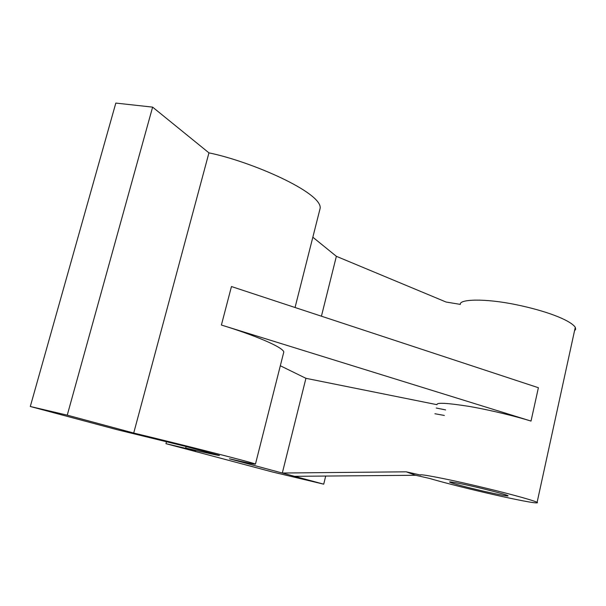 <?xml version="1.0" encoding="UTF-8"?>
<svg xmlns="http://www.w3.org/2000/svg" width="606" height="606" viewBox="0 0 606 606"><rect width="100%" height="100%" fill="white"/><g stroke="black" fill="none" stroke-linecap="round" stroke-linejoin="round"><path stroke-width="0.91" d="M436.244 408.012L445.615 409.914M434.911 413.739L444.334 415.443M323.718 484.171L229.424 458.795C246.665 462.772 255.338 464.537 255.459 464.082C253.816 462.787 177.535 443.547 133.714 433.04L67.251 415.155L30.3 406.49L117.193 429.722L185.178 446.304L219.258 455.371C221.554 456.295 204.813 452.561 185.656 448.023L195.677 450.705L165.961 443.675L272.571 472.013L323.718 484.171L325.695 476.058M531.015 421.079L221.395 325.043L231.454 286.54L538.393 387.726L531.015 421.079C517.395 416.776 491.201 410.194 468.877 406.353C446.895 402.945 436.275 402.384 437.017 404.694L305.932 378.318L282.313 473.028L406.209 471.816L420.632 475.081C418.276 473.544 443.092 478.058 475.445 485.671C503.934 492.352 530.508 499.389 537.121 502.276C540.082 504.26 523.925 501.313 500.261 496.102C474.203 490.375 441.039 481.959 429.737 478.475L415.655 475.271L294.577 476.324M305.932 378.318L280.32 365.759M283.328 353.896L283.813 351.95C282.525 346.784 252.747 334.61 221.395 325.043M574.518 330.838L575.647 329.247L575.291 327.285C569.867 319.635 544.37 310.469 516.327 304.735C484.505 298.076 458.916 299.243 460.371 304.394L446.046 302.023L336.368 256.315L321.43 316.203M312.832 237.211L336.368 256.315M415.655 475.271L406.209 471.816M471.619 486.08C460.196 483.452 447.387 481.02 449.872 482.209C453.212 483.686 464.052 486.595 482.391 490.936C501.071 495.14 509.563 496.708 507.881 495.632C506.616 494.632 484.429 488.906 471.619 486.08M166.499 441.645L165.961 443.675M186.05 446.524L185.656 448.023M67.251 415.155L152.614 107.126L115.822 103.081L30.3 406.49M152.614 107.126L208.941 152.863L133.714 433.04M208.941 152.863C251.626 161.59 322.142 192.64 320.173 208.206L319.142 212.282M575.291 327.285L537.121 502.276M295.054 307.507L320.173 208.206M255.459 464.082L283.813 351.95"/></g></svg>
